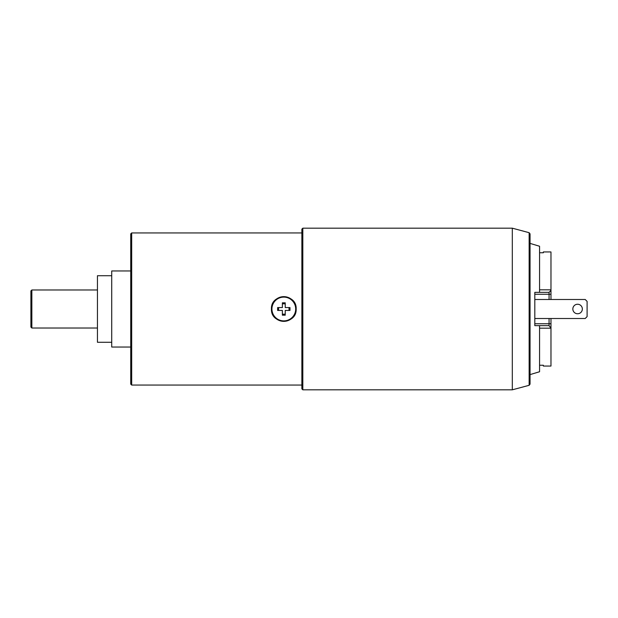 <?xml version="1.0" encoding="UTF-8"?>
<svg xmlns="http://www.w3.org/2000/svg" width="618" height="618" viewBox="0 0 618 618"><rect width="100%" height="100%" fill="white"/><g stroke="black" fill="none" stroke-linecap="round" stroke-linejoin="round"><path stroke-width="0.93" d="M285.23 302.82L285.23 307.571L289.981 307.571L289.981 310.429L285.23 310.429L285.23 315.18L282.38 315.18L282.38 310.429L277.621 310.429L277.621 307.571L282.38 307.571L282.38 302.82L285.23 302.82L282.38 302.82M271.92 309A11.881 11.881 0 0 1 283.801 297.119A11.881 11.881 0 0 1 295.69 309A11.881 11.881 0 0 1 283.801 320.881A11.881 11.881 0 0 1 271.92 309M277.621 310.429L277.621 307.571M285.23 315.18L282.38 315.18M271.441 309A12.36 12.36 0 0 0 283.801 321.36A12.36 12.36 0 0 0 296.161 309C296.926 324.944 270.684 324.944 271.441 309A12.36 12.36 0 0 1 283.801 296.64A12.36 12.36 0 0 1 296.161 309C296.926 293.056 270.684 293.056 271.441 309M131.68 232.94L130.73 233.89L130.73 384.11L131.68 385.06L131.68 232.94L301.87 232.94M130.73 347.03L111.719 347.03L111.719 270.97L130.73 270.97M111.719 342.279L97.451 342.279L97.451 275.721L111.719 275.721M31.85 289.981L30.9 290.939L30.9 327.061L31.85 328.019L31.85 289.981L97.451 289.981M301.87 388.861L301.87 229.139L302.82 228.181L302.82 389.819L301.87 388.861M512.314 389.819L529.139 385.308L529.139 232.692L512.314 228.181L512.314 389.819L302.82 389.819M512.314 228.181L302.82 228.181M529.139 232.692L530.051 233.89L530.051 384.11L529.139 385.308M530.051 243.399L539.56 246.25L539.56 292.36L534.809 292.36L534.809 325.64L539.56 325.64L539.56 371.75L530.051 374.601M549.07 318.509L549.07 325.64L539.56 325.64M539.56 292.36L549.07 292.36L550.97 290.46L550.97 299.491L550.97 294.261L534.809 294.261M534.809 323.739L550.97 323.739L550.97 318.509L550.97 328.181L549.07 325.64M539.56 328.181L550.97 328.181L550.97 366.049L543.361 366.049L543.361 365.246L539.56 365.246M539.56 252.754L543.361 252.754L543.361 251.951L550.97 251.951L550.97 290.46M534.809 318.509L585.2 318.509L587.1 316.609L587.1 301.391L585.2 299.491L534.809 299.491M572.84 309A4.751 4.751 0 0 1 577.591 304.249A4.751 4.751 0 0 1 582.349 309A4.751 4.751 0 0 1 577.591 313.751A4.751 4.751 0 0 1 572.84 309M278.772 307.571A5.23 5.23 0 0 0 278.772 310.429M282.38 314.029A5.23 5.23 0 0 0 285.23 314.029M289.981 310.429L289.981 307.571M282.38 303.971A5.23 5.23 0 0 1 285.23 303.971M288.838 310.429A5.23 5.23 0 0 0 288.838 307.571M549.07 292.36L549.07 299.491M539.56 289.819L550.97 289.819M131.68 385.06L301.87 385.06M31.85 328.019L97.451 328.019"/></g></svg>
